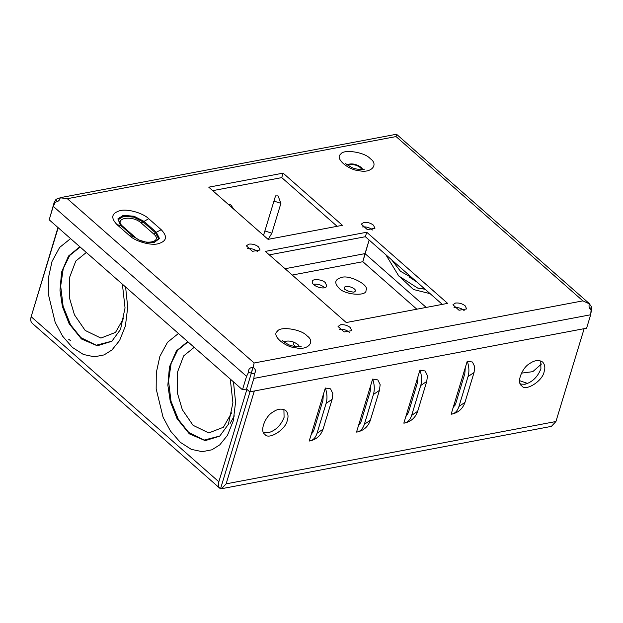 <?xml version="1.0" encoding="UTF-8"?>
<svg xmlns="http://www.w3.org/2000/svg" width="623" height="623" viewBox="0 0 623 623"><rect width="100%" height="100%" fill="white"/><g stroke="black" fill="none" stroke-linecap="round" stroke-linejoin="round"><path stroke-width="0.93" d="M265.351 251.396L346.256 322.543L447.633 303.378L366.729 232.239L265.351 251.396M248.889 244.13L246.358 245.851L252.432 251.334L260.048 250.01L258.607 246.903C255.664 244.683 252.424 243.757 248.889 244.13M340.579 324.762L338.048 326.483L344.122 331.966L351.73 330.642L350.297 327.534C347.354 325.315 344.114 324.388 340.579 324.762M455.468 303.051L452.937 304.772L459.011 310.254L466.627 308.922L465.186 305.823C462.243 303.603 459.003 302.677 455.468 303.051M363.777 222.419L361.254 224.14L367.321 229.622L374.937 228.298L373.504 225.191C370.553 222.972 367.313 222.045 363.777 222.419M208.76 187.18L283.099 173.132L342.424 225.308L268.085 239.357L208.76 187.18M442.314 304.382L365.366 236.717L269.307 254.869M257.587 251.708L257.244 251.388C254.651 249.255 251.381 248.336 247.456 248.632M349.277 332.339L348.935 332.02C346.333 329.886 343.071 328.967 339.146 329.263M464.166 310.628L463.831 310.309C461.23 308.175 457.96 307.256 454.035 307.552M372.484 229.996L372.141 229.677C369.54 227.543 366.277 226.624 362.345 226.92M212.708 190.654L281.736 177.61L337.113 226.305M591.087 310.02L590.682 314.763L586.593 328.204L249.768 391.859L246.529 389.017L250.617 375.568L246.521 389.009L242.472 389.78L49.178 219.794L53.259 206.345L55.4 202.086C58.118 201.774 59.722 200.341 60.213 197.795L67.323 198.698L60.213 197.795L56.039 199.267L57.261 201.751M252.79 367.477L251.31 373.27L248.694 372.071C248.336 369.057 249.8 367.5 253.07 367.399L254.153 362.991L582.879 300.87L396.057 136.569L67.323 198.698L254.153 362.991L253.078 367.399C255.765 369.198 256.201 371.3 254.379 373.691L251.31 373.27L250.89 374.633M254.379 373.691L253.849 378.418L249.768 391.859M591.211 310.036C589.179 308.369 588.564 306.306 589.366 303.845L591.85 307.225L589.755 308.572M582.879 300.87L589.366 303.845L582.879 300.87M250.61 375.568L253.078 367.399M591.85 307.225L591.165 312.248M589.42 303.689L396.508 134.241L60.384 197.639M396.057 136.569L396.508 134.241L396.057 136.569M56.039 199.267L54.076 202.732L50.214 216.368M248.694 372.071L246.552 376.331L242.472 389.78M251.941 370.864L253.07 367.399M281.736 177.61L283.099 173.132M365.366 236.717L366.729 232.239M453.085 407.816L467.242 361.2C469.142 366.542 469.407 371.666 468.044 376.572L458.972 406.43C457.407 411.164 454.798 413.758 451.138 414.209L453.085 407.816L455.732 403.587L464.805 373.722L465.303 367.593M405.775 416.756L419.933 370.14C421.833 375.482 422.106 380.606 420.735 385.512L411.663 415.37C410.105 420.104 407.489 422.698 403.829 423.149L405.775 416.756L408.423 412.527L417.496 382.662L417.994 376.533M358.466 425.696L372.632 379.08C374.524 384.422 374.797 389.546 373.426 394.452L364.354 424.31C362.796 429.045 360.18 431.638 356.52 432.097L358.466 425.696L361.114 421.467L370.187 391.602L370.685 385.473M311.157 434.636L325.323 388.02C327.215 393.362 327.488 398.486 326.117 403.393L317.045 433.25C315.487 437.985 312.871 440.578 309.21 441.037L311.157 434.636L313.805 430.407L322.878 400.542L323.376 394.421M313.237 284.252C317.426 283.792 320.993 284.75 323.929 287.117L324.497 287.67M325.292 282.632L326.818 285.926C325.393 290.707 311.079 286.066 312.279 281.51C311.905 278.543 322.325 279.252 325.292 282.632M350.578 291.829L347.836 290.988M222.645 481.797L249.994 391.82L220.534 488.759L221.586 488.705L226.133 483.845L254.34 390.995M451.138 414.209L451.87 414.116C458.427 412.621 462.796 408.696 464.976 402.349L474.048 372.492L474.773 366.799L472.452 362.033L467.242 361.2M403.829 423.149L404.561 423.056C411.118 421.561 415.486 417.636 417.667 411.289L426.739 381.432L427.464 375.739L425.143 370.973L419.933 370.14M364.354 424.31L370.358 420.252L379.438 390.372L380.155 384.679L377.834 379.913L372.632 379.08M309.21 441.037L309.942 440.936C316.5 439.441 320.868 435.524 323.057 429.177L332.129 399.312L332.846 393.619L330.525 388.853L325.323 388.02M287.32 420.182C288.605 416.366 288.099 413.158 285.809 410.565C281.9 408.229 277.585 408.75 272.858 412.13C265.281 416.133 259.339 431.35 264.907 434.324C268.295 440.399 285.848 429.777 287.32 420.182M544.136 371.651C545.421 367.835 544.915 364.626 542.625 362.033C538.716 359.689 534.402 360.211 529.675 363.591C522.097 367.601 516.155 382.818 521.731 385.793C525.119 391.859 542.664 381.245 544.136 371.651M551.394 426.381L555.934 421.522L584.148 328.664M455.133 405.145L453.466 406.539M407.824 414.085L406.157 415.479M360.515 423.025L358.848 424.419M313.205 431.965L311.547 433.359M283.909 409.459L284.088 417.34C280.903 425.454 275.576 430.618 268.108 432.821L263.568 432.588M540.733 360.919L540.904 368.808C537.719 376.923 532.392 382.086 524.924 384.29L520.384 384.056M356.52 432.097L357.252 431.996C363.77 430.516 368.131 426.623 370.335 420.323M285.061 268.723L365.008 253.616L362.835 261.707L369.143 240.034L364.728 254.55M32.848 323.711C30.8 322.403 30.231 320.074 31.15 316.71L58.188 227.714M222.894 481.003L220.534 488.759C218.486 487.459 217.918 485.122 218.837 481.766L246.91 389.352M220.534 488.759L219.896 488.323M234.053 209.429L230.751 204.835L228.75 204.757M273.949 201.089L280.918 203.339L271.846 233.197L268.186 239.333M280.918 203.339L278.06 195.895L275.53 195.902L263.537 235.354M31.485 315.604L57.97 227.527M295.614 346.536C293.713 345.072 292.942 343.771 293.308 342.627L293.612 342.043M348.016 165.422C351.847 163.094 360.296 165.796 361.698 169.581M148.702 218.704L161.209 229.7C167.821 236.584 166.754 241.28 158.016 243.788C150.75 245.766 135.113 241.303 129.568 235.681L117.069 224.677C110.458 217.793 111.525 213.097 120.262 210.59C127.52 208.612 143.165 213.074 148.702 218.704L143.08 221.92L155.586 232.916L156.334 232.27L143.827 221.266L133.992 216.212L123.198 215.387L117.872 218.899L120.574 225.331M370.28 158.67C379.103 164.698 371.067 173.544 359.346 170.718C348.241 170.172 334.512 158.094 340.664 154.286C342.938 148.811 364.704 152.035 370.28 158.67M306.96 335.789C315.783 341.809 307.754 350.663 296.026 347.829C284.929 347.284 271.2 335.213 277.344 331.405C279.626 325.93 301.384 329.146 306.96 335.789M590.682 314.763L253.849 378.418M246.552 376.331L53.259 206.345M299.562 346.622L297.934 344.535C293.122 341.116 288.394 340.205 283.753 341.817M362.882 169.503L361.254 167.416C356.434 163.997 351.707 163.094 347.073 164.706M122.824 226.406L135.331 237.402C144.248 245.781 163.561 242.137 153.64 233.944L141.133 222.948C132.216 214.569 112.903 218.221 122.824 226.406L121.298 226.04M153.64 233.944L155.586 232.916L158.585 238.71L153.967 242.495M129.568 235.681L133.205 236.436L139.466 240.174L146.366 242.246L154.278 242.44L159.472 238.5L156.334 232.27L161.209 229.7M120.317 225.09L118.487 219.561L123.502 216.337L133.743 217.116L143.08 221.92L141.133 222.948M135.331 237.402L133.805 237.036M117.069 224.677L120.878 225.604L120.083 224.848M68.655 339.2L70.718 340.773M338.99 288.114C344.231 294.92 367.321 296.688 366.013 290.178C369.937 285.163 348.903 274.338 341.396 277.515C334.824 279.4 334.021 282.935 338.99 288.114M292.249 275.047L362.835 261.707L416.834 309.203M354.004 292.117C360.701 289.212 341.505 282.429 344.815 289.329M226.133 483.845L555.934 421.522M323.057 429.177L317.045 433.25M332.129 399.312L326.117 403.393M379.438 390.372L373.426 394.452M417.667 411.289L411.663 415.37M426.739 381.432L420.735 385.512M464.976 402.349L458.972 406.43M474.048 372.492L468.044 376.572M541.535 363.957L532.782 371.666L521.42 373.146M412.34 278.022L400.542 271.324L391.688 259.861M519.566 380.645L527.665 383.457M385.785 254.667L398.782 276.02L417.776 288.114L424.902 289.072M527.603 383.488L525.929 383.052M425.088 289.236L418.056 288.192M520.228 383.713L521.194 384.29M397.692 274.821L413.462 289.508L430.119 293.659M365.016 253.616L426.21 307.427M234.334 415.884L230.089 423.469M194.197 347.33L183.668 355.889L177.267 372.733L177.314 392.739L182.321 409.693L193.044 425.307L208.767 432.946L223.384 427.253L231.624 412.862M86.332 252.471L75.804 261.029L69.394 277.866L69.449 297.88L74.456 314.833L85.18 330.447L100.903 338.087L115.52 332.394L123.759 318.003M219.911 436.007L204.103 440.095L188.792 432.518L178.466 419.676L170.982 401.181L168.545 380.894L171.13 363.466L177.586 350.321L188.014 341.887M112.039 341.139L96.238 345.235L80.928 337.658L70.601 324.817L63.118 306.321L60.68 286.035L63.258 268.599L69.721 255.461L80.149 247.027M187.687 341.606L176.371 350.92L169.448 366.955L167.852 385.131L170.25 401.344L177.025 418.625L189.322 433.842L205.177 440.64L219.693 436.17L228.407 424.263L232.909 402.77L230.261 379.041M79.822 246.747L68.507 256.053L61.584 272.095L59.987 290.271L62.386 306.485L69.161 323.765L81.449 338.974L97.313 345.781L111.821 341.311L120.535 329.403L125.044 307.91L122.388 284.181M233.477 381.876L235.58 402.162L233.267 420.829L227.473 435.329L219.81 444.822L211.937 449.783L202.218 451.675L191.284 449.347L180.257 442.283L170.5 431.069L163.055 417.231L156.171 388.853L156.287 372.725L159.893 356.301L167.509 342.292L178.451 333.476M125.612 287.016L127.715 307.295L125.402 325.961L119.608 340.47L111.945 349.962L104.072 354.915L94.353 356.815L83.412 354.479L72.393 347.424L62.635 336.21L55.19 322.371L48.298 293.994L48.423 277.866L52.028 261.442L59.637 247.432L70.578 238.617M31.15 316.71L218.837 481.766M264.876 230.954L271.846 233.197M282.577 340.579C281.814 340.547 283.706 341.848 288.254 344.488C291.953 346.489 299.126 347.175 301.236 346.248M345.89 163.467C345.126 163.428 347.027 164.737 351.567 167.377C355.266 169.37 362.438 170.056 364.548 169.137M120.698 225.433L133.205 236.436M353.841 292.179L349.005 291.408L344.916 289.469M551.456 426.366L221.648 488.697M525.641 382.974L526.209 383.137M417.776 288.114L418.345 288.27M416.951 282.079L409.256 277.009M219.864 488.292L32.178 323.236"/></g></svg>
